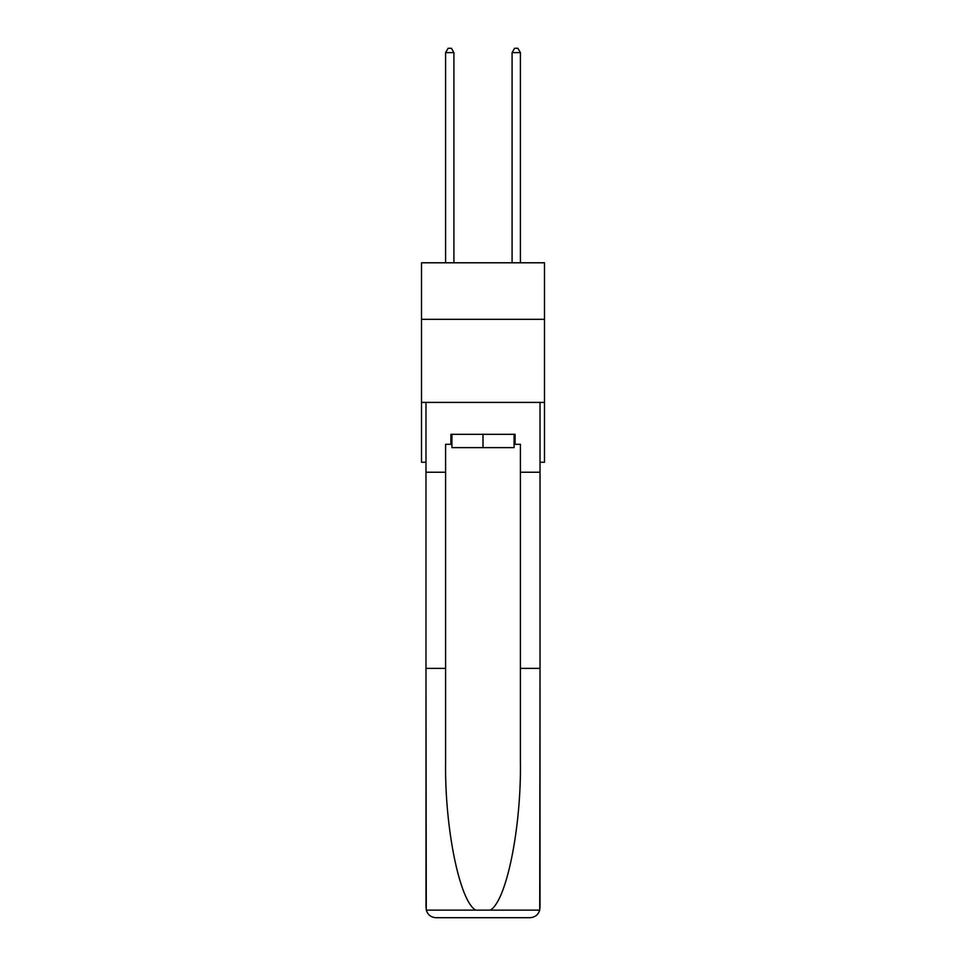 <?xml version="1.0" encoding="UTF-8"?>
<svg xmlns="http://www.w3.org/2000/svg" width="966" height="966" viewBox="0 0 966 966"><rect width="100%" height="100%" fill="white"/><g stroke="black" fill="none" stroke-linecap="round" stroke-linejoin="round"><path stroke-width="1.45" d="M544.498 319.311L544.498 262.788L421.502 262.788L421.502 319.311L544.498 319.311L544.498 462.255L540.018 462.255M544.498 402.411L421.502 402.411L421.502 319.311M421.502 402.411L421.502 462.255L425.982 462.255M514.081 434.326L514.081 447.632L451.919 447.632L451.919 434.326M483 434.326L483 447.632M514.081 444.3L515.083 444.3L515.083 434.326L450.917 434.326L450.917 444.3L445.604 444.3L445.604 668.363L425.982 668.363L426.272 910.117C427.793 914.838 431.017 917.362 435.956 917.7L461.229 917.7M435.956 917.7L530.044 917.7L435.956 917.7M504.771 917.7L530.044 917.7C534.983 917.362 538.207 914.838 539.728 910.117L540.018 668.363L540.018 907.726M445.604 668.363L445.604 761.365C444.565 827.427 459.575 901.435 475.755 910.117L490.245 910.117C506.425 901.435 521.435 827.427 520.396 761.365L520.396 444.3L515.083 444.3M425.982 907.726L425.982 402.411L540.018 402.411L540.018 472.229L520.396 472.229M445.604 472.229L425.982 472.229M540.018 472.229L540.018 668.363L520.396 668.363M450.917 444.3L451.919 444.3M453.911 262.788L453.911 52.623L445.604 52.623L445.604 262.788M445.604 52.623L448.091 48.3L451.424 48.3L453.911 52.623M520.396 262.788L520.396 52.623L512.089 52.623L512.089 262.788M512.089 52.623L514.576 48.3L517.909 48.3L520.396 52.623M426.272 910.117L475.755 910.117M490.245 910.117L539.728 910.117"/></g></svg>
